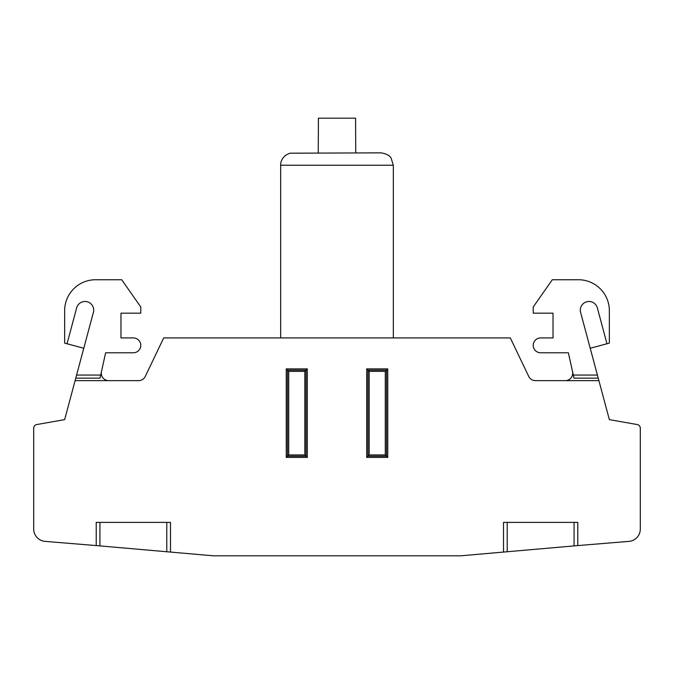 <?xml version="1.0" encoding="UTF-8"?>
<svg xmlns="http://www.w3.org/2000/svg" width="674" height="674" viewBox="0 0 674 674"><rect width="100%" height="100%" fill="white"/><g stroke="black" fill="none" stroke-linecap="round" stroke-linejoin="round"><path stroke-width="1.01" d="M355.754 152.855L355.569 118.194L318.431 118.194L318.246 152.855M369.183 371.357L366.715 368.88L387.752 368.88L386.522 370.119L386.522 456.155L367.945 456.155L367.945 370.119L386.522 370.119L385.284 371.357L369.183 371.357L369.183 454.916L385.284 454.916L385.284 371.357M385.284 454.916L387.752 457.393L366.715 457.393L366.715 368.88M366.715 457.393L369.183 454.916M387.752 368.88L387.752 457.393M288.716 371.357L286.248 368.88L307.285 368.88L307.285 457.393L306.055 456.155L287.478 456.155L287.478 370.119L306.055 370.119L306.055 456.155L304.817 454.916L304.817 371.357L288.716 371.357L288.716 454.916L304.817 454.916M304.817 371.357L307.285 368.88M307.285 457.393L286.248 457.393L288.716 454.916M286.248 457.393L286.248 368.88M609.355 419.632L598.9 380.642L535.426 380.642A7.431 7.431 0 0 1 528.719 376.412L510.311 337.927L163.689 337.927L145.281 376.412A7.431 7.431 0 0 1 138.574 380.642L75.1 380.642L64.645 419.632L36.767 424.553A3.715 3.715 0 0 0 33.7 428.209L33.7 529.039A12.376 12.376 0 0 0 45.107 541.382L96.214 545.578L96.214 522.384L170.497 522.384L170.497 552.073L213.203 555.806L460.797 555.806L503.503 552.073L503.503 522.384L577.786 522.384L577.786 545.578L628.893 541.382A12.376 12.376 0 0 0 640.3 529.039L640.3 428.209A3.715 3.715 0 0 0 637.233 424.553L609.355 419.632L637.233 424.553M577.786 545.578L503.503 552.073L507.219 551.745L507.219 522.384M166.781 522.384L166.781 551.745L170.497 552.073L96.214 545.578M108.708 380.642A7.431 7.431 0 0 1 101.462 371.601M100.687 375.064L105.633 352.78L133.359 352.78A7.431 7.431 0 0 0 140.782 345.358A7.431 7.431 0 0 0 133.359 337.927L120.975 337.927L120.975 313.166L140.782 313.166L140.782 306.982L121.716 279.744L95.598 279.744A30.945 30.945 0 0 0 64.645 310.697L64.645 343.125L67.038 343.765L76.651 307.892A8.669 8.669 0 0 1 87.258 301.767A8.669 8.669 0 0 1 93.391 312.382L76.592 375.064L100.687 375.064L100.005 378.165L75.758 378.165L75.1 380.642M64.645 419.632L36.767 424.553M33.7 428.209L33.7 528.761M598.9 380.642L598.242 378.165L573.995 378.165L573.313 375.064L597.408 375.064L580.609 312.382A8.669 8.669 0 0 1 586.742 301.767A8.669 8.669 0 0 1 597.349 307.892L606.962 343.765L609.355 343.125L609.355 310.697A30.945 30.945 0 0 0 578.402 279.744L552.284 279.744L533.218 306.982L533.218 313.166L553.025 313.166L553.025 337.927L540.641 337.927A7.431 7.431 0 0 0 533.218 345.358A7.431 7.431 0 0 0 540.641 352.78L568.367 352.78L573.313 375.064M572.538 371.601A7.431 7.431 0 0 1 565.292 380.642M598.242 378.165L597.408 375.064M76.592 375.064L75.758 378.165M640.3 528.761L640.3 428.209M280.67 165.231L393.33 165.231L391.131 158.196C389.774 155.517 386.379 153.731 380.945 152.855L290.165 153.192C282.507 155.467 280.333 162.156 280.67 165.231L280.67 337.927M606.962 343.765L590.222 348.256M83.778 348.256L67.038 343.765M574.071 545.898L574.071 522.384M99.929 545.898L99.929 522.384M393.33 337.927L393.33 165.231"/></g></svg>
